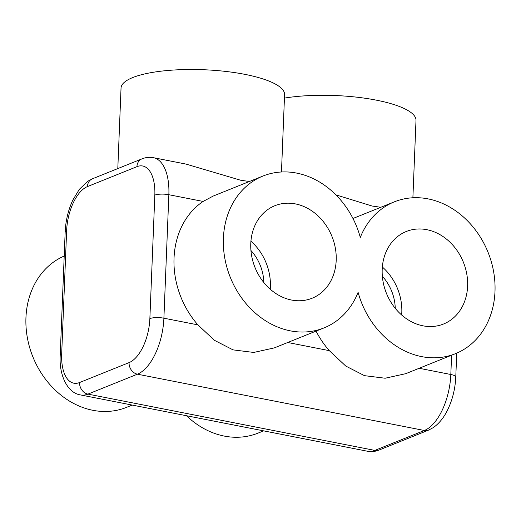 <?xml version="1.0" encoding="UTF-8"?>
<svg xmlns="http://www.w3.org/2000/svg" width="521" height="521" viewBox="0 0 521 521"><rect width="100%" height="100%" fill="white"/><g stroke="black" fill="none" stroke-linecap="round" stroke-linejoin="round"><path stroke-width="0.78" d="M395.25 308.315A42.194 35.102 68.1 0 0 382.349 276.254M263.834 282.525A42.194 35.102 68.1 0 0 250.933 250.471M64.207 256.045A81.836 68.082 68.1 0 0 33.188 357.614A81.836 68.082 68.1 0 0 126.583 407.344L132.217 405.077M186.472 415.725A81.836 68.082 68.1 0 0 258.006 433.127L263.639 430.86M358.096 292.307A81.836 68.082 68.1 0 0 455.458 353.674A81.836 68.082 68.1 0 0 488.066 252.34A81.836 68.082 68.1 0 0 394.358 201.835A81.836 68.082 68.1 0 0 360.298 237.42A81.836 68.082 68.1 0 0 262.936 176.052A81.836 68.082 68.1 0 0 223.398 238.221A81.836 68.082 68.1 0 0 324.036 327.891A81.836 68.082 68.1 0 0 358.096 292.307M455.458 353.674L405.742 373.681L385.149 378.226L364.453 375.654L345.749 366.042L329.318 350.653A81.836 68.082 -111.9 0 1 316.058 331.102M382.342 267.006A49.866 41.491 -111.9 0 1 401.802 312.62A49.866 41.491 -111.9 0 1 401.652 314.99M467.617 286.133A49.866 41.491 68.1 0 0 406.289 231.493A49.866 41.491 68.1 0 0 382.193 269.377A49.866 41.491 68.1 0 0 443.521 324.016A49.866 41.491 68.1 0 0 467.617 286.133M250.777 243.594A49.866 41.491 68.1 0 0 312.105 298.233A49.866 41.491 68.1 0 0 336.201 260.35A49.866 41.491 68.1 0 0 274.873 205.71A49.866 41.491 68.1 0 0 250.777 243.594M324.036 327.891L274.326 347.898L253.734 352.443L233.037 349.871L214.333 340.259L197.902 324.87A81.836 68.082 -111.9 0 1 174.034 258.084A81.836 68.082 -111.9 0 1 203.131 201.438L213.245 196.046L262.936 176.052M250.927 241.223A49.866 41.491 -111.9 0 1 270.379 286.837A49.866 41.491 -111.9 0 1 270.236 289.207M412.886 197.778L415.999 120.39A81.836 21.595 -177.7 0 0 376.351 100.156A81.836 21.595 -177.7 0 0 284.44 98.098M380.812 207.286L372.098 206.023L335.908 194.867M281.47 171.989L284.577 94.601A81.836 21.595 -177.7 0 0 244.935 74.366A81.836 21.595 -177.7 0 0 162.923 70.96A81.836 21.595 -177.7 0 0 121.041 88.036L117.805 168.583M249.396 181.503L240.682 180.24L185.945 164.069M141.875 158.898C145.646 157.368 149.501 156.964 153.448 157.694A47.821 23.341 101.1 0 1 168.856 194.717A10.231 2.703 -177.7 0 0 154.828 195.115A37.59 18.346 -78.9 0 0 136.932 166.668A10.231 8.512 68.1 0 1 141.875 158.898L92.38 178.814L87.873 181.197L79.381 189.253L72.901 199.934C68.277 209.872 65.705 220.533 65.171 231.917A10.231 2.703 2.3 0 1 66.636 230.608L61.673 354.085A37.59 18.346 -78.9 0 0 79.57 382.531A10.231 8.512 68.1 0 0 87.932 394.11L374.86 450.404A10.231 8.512 68.1 0 0 379.08 450.033C375.309 451.564 371.447 451.967 367.507 451.245A47.821 23.341 -78.9 0 0 374.86 450.404L424.355 430.489A47.821 23.341 -78.9 0 0 450.821 374.495A10.231 2.703 2.3 0 1 455.777 377.022L456.741 353.14M419.158 368.282L450.821 374.495L451.596 355.224M79.57 382.531L129.065 362.616A10.231 8.512 68.1 0 0 137.427 374.189L424.355 430.489A10.231 8.512 68.1 0 0 428.575 430.118L433.153 427.689C439.203 423.501 444.152 417.308 448.008 409.102C452.658 399.145 455.243 388.451 455.777 377.022M129.065 362.616A37.59 18.346 -78.9 0 0 149.866 318.598L154.828 195.115M149.866 318.598A10.231 2.703 2.3 0 1 163.894 318.194A47.821 23.341 101.1 0 1 137.427 374.189L87.932 394.11A47.821 23.341 101.1 0 1 80.579 394.944C67.71 393.114 58.945 375.634 60.215 355.394A10.231 2.703 -177.7 0 1 61.673 354.085M203.131 201.438L168.856 194.717L163.894 318.194L197.902 324.87M92.38 178.814A10.231 8.512 68.1 0 0 87.437 186.59A37.59 18.346 -78.9 0 0 66.636 230.608M136.932 166.668L87.437 186.59M329.318 350.653L287.742 342.499M379.08 450.033L428.575 430.118M65.171 231.917L60.215 355.394M394.358 201.835L352.971 218.488M367.507 451.245L80.579 394.944M185.997 164.082L153.448 157.694"/></g></svg>
